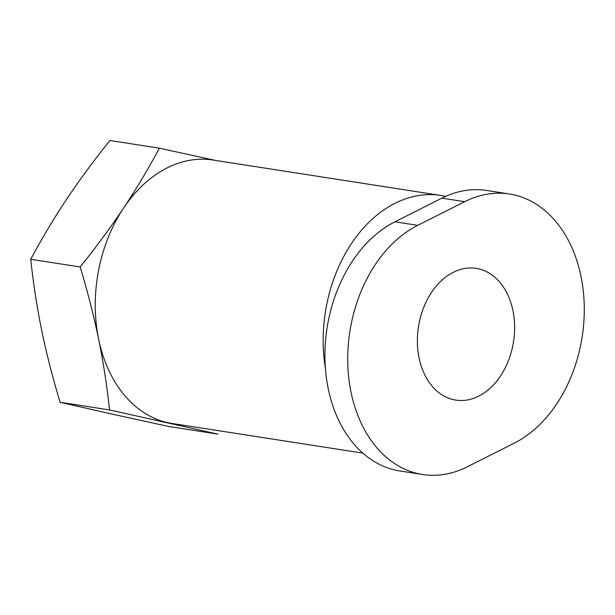 <?xml version="1.0" encoding="UTF-8"?>
<svg xmlns="http://www.w3.org/2000/svg" width="615" height="615" viewBox="0 0 615 615"><rect width="100%" height="100%" fill="white"/><g stroke="black" fill="none" stroke-linecap="round" stroke-linejoin="round"><path stroke-width="0.92" d="M445.675 196.362A133.301 96.209 98.8 0 0 440.878 195.447L212.959 160.031A133.301 96.209 98.8 0 0 123.546 208.162A133.301 96.209 98.8 0 0 98.623 339.034A133.301 96.209 98.8 0 0 167.572 422.628A133.301 96.209 98.8 0 0 172.031 423.466L362.796 453.109M215.196 160.377L159.362 148.184C148.599 168.356 136.661 188.351 123.546 208.162C110.262 227.942 95.809 247.545 80.173 266.964C87.445 290.964 93.603 314.995 98.623 339.034C103.428 362.858 107.064 386.489 109.524 409.936L218.064 434.144L168.641 426.464L110.592 413.772L60.101 402.264L109.524 409.936M440.878 195.447A133.301 96.209 98.8 0 0 325.397 368.201M60.101 402.264C52.821 378.256 46.671 354.225 41.643 330.186C36.846 306.362 33.21 282.731 30.75 259.284C41.513 239.104 53.451 219.117 66.566 199.306C79.85 179.526 94.31 159.923 109.939 140.504L159.362 148.184M30.75 259.284L80.173 266.964M417.754 225.344L464.686 201.697A129.965 93.803 -81.2 0 1 509.42 194.002A129.965 93.803 -81.2 0 1 584.25 306.116A129.965 93.803 -81.2 0 1 514.248 443.154L467.315 466.793A129.965 93.803 -81.2 0 1 422.574 474.496A129.965 93.803 -81.2 0 1 347.752 362.381A129.965 93.803 -81.2 0 1 417.754 225.344L394.961 221.8L441.893 198.153A129.965 93.803 -81.2 0 1 486.626 190.458L509.42 194.002M422.574 474.496L399.788 470.952A129.965 93.803 -81.2 0 1 324.958 358.837A129.965 93.803 -81.2 0 1 394.961 221.8M512.933 310.606A66.651 48.108 98.8 0 0 476.233 268.386A66.651 48.108 98.8 0 0 418.461 326.857A66.651 48.108 98.8 0 0 455.769 400.104A66.651 48.108 98.8 0 0 512.933 310.606M441.893 198.153L464.686 201.697"/></g></svg>
